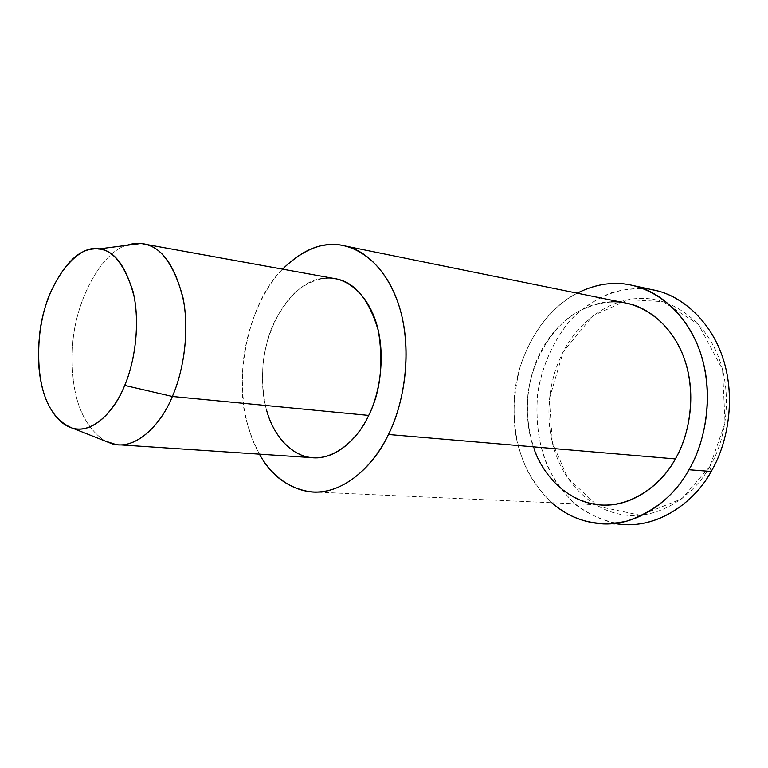 <?xml version="1.0" encoding="UTF-8"?>
<svg xmlns="http://www.w3.org/2000/svg" width="768" height="768" viewBox="0 0 768 768"><rect width="100%" height="100%" fill="white"/><g stroke="black" fill="none" stroke-linecap="round" stroke-linejoin="round"><path stroke-width="0.58" stroke-dasharray="3.84 2.88" d="M711.197 471.456L709.834 466.56L725.05 423.005L722.582 369.667L698.534 324.48L662.966 301.632L628.454 299.664L592.906 315.782L563.203 351.782L549.312 398.947L552.432 442.896L567.792 478.042L598.214 506.41L640.512 515.261L681.648 498.893L709.834 466.56L711.197 471.456M614.851 523.411C598.531 519.158 584.141 511.709 571.68 501.053L556.656 482.966C541.306 457.853 534.096 429.168 537.955 391.488C542.602 363.686 555.168 336.883 573.312 317.165C599.088 292.838 626.976 285.514 652.445 289.757C639.158 287.942 625.766 288.835 612.259 292.416C598.128 297.84 584.592 306.672 571.632 318.902C553.382 339.658 541.258 367.526 537.398 395.894C535.709 424.118 539.357 448.118 548.333 467.866C555.168 481.546 564.624 494.083 576.672 505.469C590.323 515.453 605.731 521.77 622.886 524.419L600.154 523.718M126.806 245.309C103.075 251.251 75.523 298.195 72.586 345.37C70.128 389.059 78.787 422.861 104.784 440.918C78.787 422.861 70.128 389.059 72.586 345.37C75.523 298.195 103.075 251.251 126.806 245.309M333.821 278.429C322.224 276.902 309.936 281.011 296.947 290.774C279.859 305.741 266.544 334.07 263.165 362.429C261.667 383.52 263.405 401.347 268.378 415.91C275.318 435.898 290.582 454.339 311.021 457.584M282.557 269.136C245.309 305.645 234.259 384.97 247.718 424.858L252.576 439.68L259.421 454.147C246.317 431.03 240.787 401.866 242.861 366.634C245.482 330.672 260.947 291.427 282.557 269.136M266.486 409.786C260.15 388.07 260.438 352.992 273.581 323.443C289.248 293.693 306.806 278.573 326.266 278.074M624.576 302.803C608.141 300.163 591.034 304.022 573.264 314.371C549.734 330.432 531.734 362.362 527.885 394.858C525.686 427.632 532.31 451.555 546.835 473.386C559.238 489.715 577.67 501.878 599.261 504.874L310.358 491.827M577.2 293.174C550.867 307.344 531.85 331.862 520.147 366.72C511.517 401.568 512.054 431.597 521.75 456.806C527.27 473.597 537.302 488.909 551.837 502.733C523.574 474.72 513.082 444.307 514.128 400.195C516.173 355.958 543.85 309.398 577.2 293.174M534 448.838C524.602 424.118 523.776 384.682 540.701 351.773C557.626 318.845 588.096 301.824 611.453 301.824M709.834 466.56C694.627 494.496 660.806 519.168 625.776 515.155C590.794 511.152 565.44 481.891 556.176 455.117C545.971 428.736 544.992 386.794 563.203 351.782C581.395 316.742 614.333 298.541 639.725 298.483C664.925 296.995 699.59 313.766 716.717 352.714C733.805 391.728 726.182 439.718 709.834 466.56M116.179 444.614L119.683 444.845"/><path stroke-width="1.15" d="M622.886 524.419C659.866 527.722 695.27 500.976 711.197 471.456C726.653 445.488 735.744 402.49 724.32 362.63C712.925 322.752 682.944 296.419 656.093 290.554L652.445 289.757C679.546 294.298 710.986 319.517 723.523 359.971C736.07 400.416 727.046 444.931 711.197 471.456C694.291 503.395 654.029 531.283 614.851 523.411M119.683 444.845L311.021 457.584C334.522 460.819 358.147 438.96 368.707 415.411L172.358 396.47L124.704 385.411C114.95 410.832 92.803 434.083 72.883 428.285C61.085 423.744 52.205 414.298 46.234 399.926C39.322 382.646 37.142 360.432 39.725 333.283C45.542 281.77 78.086 243.744 98.342 248.995C114.23 249.926 126.182 265.91 134.208 296.957C140.083 327.821 133.978 363.936 124.704 385.411L172.358 396.47C183.082 372.422 190.003 331.776 182.88 297.12C173.232 262.301 159.158 244.435 140.659 243.523L126.806 245.309C132.758 243.245 138.701 242.851 144.643 244.138C162.595 247.69 175.613 266.746 183.677 301.315C189.514 335.232 182.602 373.354 172.358 396.47C161.645 423.149 138.461 447.984 116.179 444.614L104.784 440.918L112.214 443.856C135.341 450.701 161.088 424.973 172.358 396.47L368.707 415.411C380.41 392.218 383.645 364.07 378.403 330.96C369.283 299.962 355.277 282.605 336.394 278.899L333.821 278.429M124.704 385.411C134.602 362.726 140.659 323.203 133.066 291.638C122.995 260.717 109.805 246.499 93.475 248.976C77.51 249.917 62.717 265.45 49.094 295.565C37.546 325.421 36.403 360.518 41.03 382.09C45.11 404.074 58.022 427.258 77.04 428.986C96.086 430.704 115.373 408.922 124.704 385.411M599.261 504.874C631.114 508.166 661.776 484.666 675.35 458.928L388.435 434.486C404.515 403.344 413.117 347.914 398.39 303.802C383.635 259.786 352.07 242.083 328.925 244.742C313.949 245.386 298.502 253.517 282.557 269.136C304.176 248.333 325.075 240.624 345.264 246.01C367.987 250.656 393.37 276.758 402.422 318.586C411.494 360.384 402.518 406.579 388.435 434.486C373.824 466.435 342 495.571 310.358 491.827C288 488.15 271.018 475.594 259.421 454.147C272.669 478.397 297.696 495.965 324.72 491.28C351.754 486.624 375.638 461.338 388.435 434.486L675.35 458.928C688.502 436.416 696.173 399.139 686.275 364.819C676.397 330.47 650.698 308.15 627.859 303.466L624.576 302.803M326.266 278.074C343.133 276.576 365.635 290.122 375.926 321.85C386.189 353.635 380.054 392.995 368.707 415.411C358.07 438.662 335.232 459.917 311.933 457.68C288.672 455.434 272.16 431.885 266.486 409.786M688.934 469.738C706.982 439.891 715.459 386.314 696.72 343.037C677.952 299.846 640.042 281.664 612.653 283.574C601.373 283.834 589.555 287.03 577.2 293.174C596.467 283.555 615.379 281.069 633.955 285.725C660.883 291.61 690.96 318.317 702.346 358.896C713.75 399.456 704.534 443.27 688.934 469.738C672.883 499.814 637.248 527.069 600.154 523.718C581.482 521.904 565.382 514.906 551.837 502.733C573.293 521.424 598.445 527.51 627.302 520.982C655.056 511.277 675.6 494.198 688.934 469.738L711.197 471.456L688.934 469.738M611.453 301.824C634.656 300.49 666.413 316.272 681.955 352.637C697.469 389.069 690.374 433.805 675.35 458.928C661.373 485.05 630.346 508.291 598.118 504.758C565.92 501.235 542.525 473.942 534 448.838M72.883 428.285L112.214 443.856M98.342 248.995L140.659 243.523M144.643 244.138L336.394 278.899M627.859 303.466L345.264 246.01M656.093 290.554L633.955 285.725"/></g></svg>
